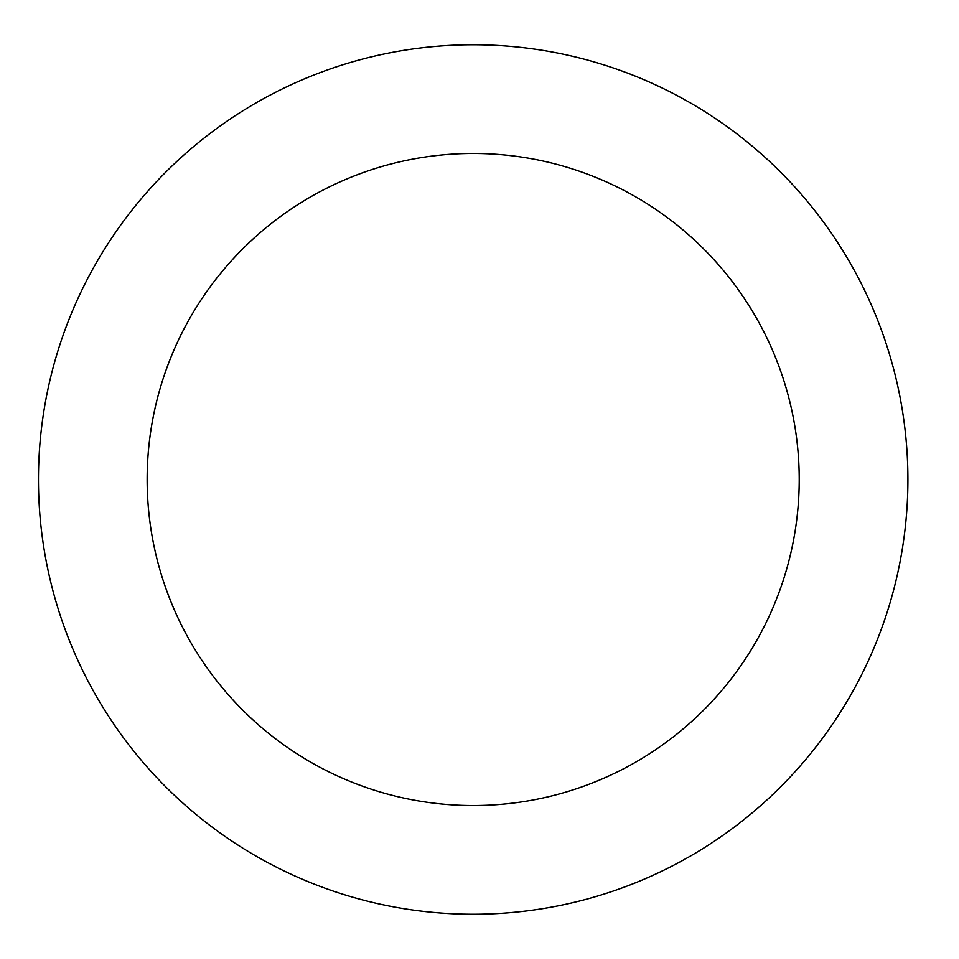 <?xml version="1.0" encoding="UTF-8"?>
<svg xmlns="http://www.w3.org/2000/svg" width="959" height="959" viewBox="0 0 959 959"><rect width="100%" height="100%" fill="white"/><g stroke="black" fill="none" stroke-linecap="round" stroke-linejoin="round"><path stroke-width="1.44" d="M907.909 479.5A434.715 434.715 0 0 0 255.825 103.021A434.715 434.715 0 0 0 255.825 855.979A434.715 434.715 0 0 0 907.909 479.5M799.219 479.5A326.036 326.036 0 0 1 310.165 761.854A326.036 326.036 0 0 1 310.165 197.146A326.036 326.036 0 0 1 799.219 479.5"/></g></svg>
